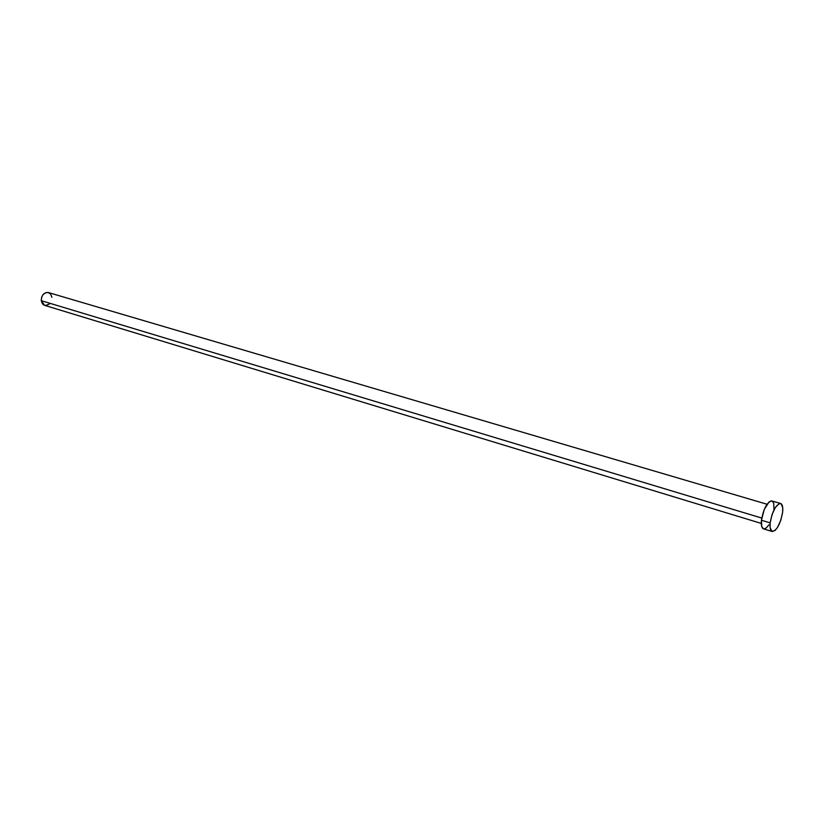 <?xml version="1.0" encoding="UTF-8"?>
<svg xmlns="http://www.w3.org/2000/svg" width="824" height="824" viewBox="0 0 824 824"><rect width="100%" height="100%" fill="white"/><g stroke="black" fill="none" stroke-linecap="round" stroke-linejoin="round"><path stroke-width="1.24" d="M767.031 504.247L48.462 292.572C43.95 292.366 41.54 295.074 41.241 300.678L761.736 518.059L41.241 300.678L44.63 305.364L761.294 523.425M770.162 522.88L761.428 520.232C760.995 525.218 761.685 528.091 763.518 528.864L761.736 526.577L761.428 520.232L770.162 522.88C772.387 511.024 775.858 504.546 780.596 503.464C782.439 504.247 783.109 507.162 782.635 512.219C780.41 524.013 776.929 530.45 772.191 531.521C770.389 530.759 769.709 527.875 770.162 522.88L772.026 514.67L775.374 507.419L779.071 503.629L781.101 503.701L782.718 507.636L782.635 512.219L780.791 520.304L777.495 527.463L775.013 530.512L771.789 531.336L770.1 527.484L770.162 522.88M771.882 500.92C767.103 501.981 763.621 508.418 761.428 520.232L764.27 509.407L769.153 501.847L771.439 500.848L780.575 503.464M772.387 501.157L773.715 503.32L773.973 509.654M768.854 524.837L766.361 527.865L764.064 528.936M44.177 305.199L42.518 303.922L41.241 300.678L41.767 296.846L43.054 294.621L45.907 292.613L47.998 292.458L50.624 294.055L51.881 297.289M49.224 304.18L45.166 305.488M772.17 531.511L763.518 528.864"/></g></svg>
